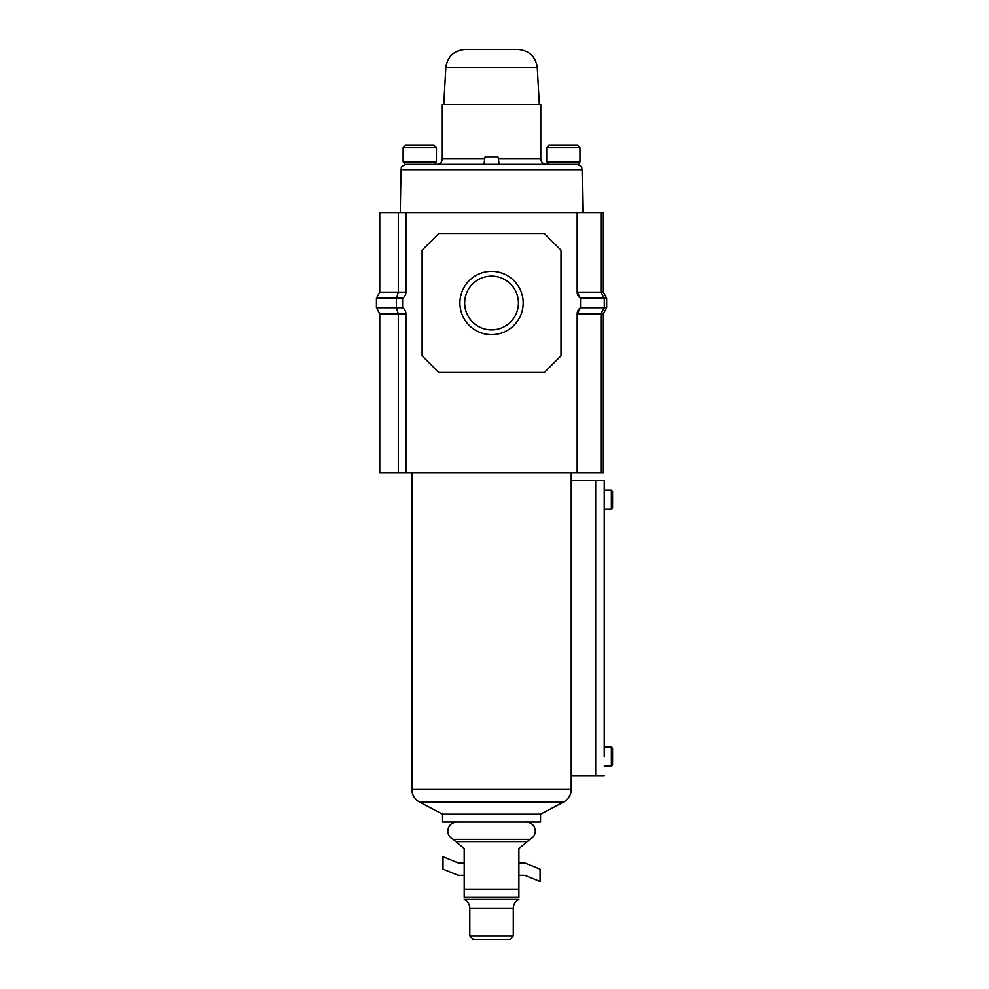 <?xml version="1.0" encoding="UTF-8"?>
<svg xmlns="http://www.w3.org/2000/svg" width="989" height="989" viewBox="0 0 989 989"><rect width="100%" height="100%" fill="white"/><g stroke="black" fill="none" stroke-linecap="round" stroke-linejoin="round"><path stroke-width="1.48" d="M459.91 302.993A31.636 31.636 0 0 1 491.545 271.357A31.636 31.636 0 0 1 523.181 302.993A31.636 31.636 0 0 1 491.545 334.628A31.636 31.636 0 0 1 459.91 302.993M518.434 302.993A26.876 26.876 0 0 0 491.545 276.116A26.876 26.876 0 0 0 464.669 302.993A26.876 26.876 0 0 0 491.545 329.869A26.876 26.876 0 0 0 518.434 302.993M603.352 313.785L603.352 472.618L600.966 472.618L600.966 313.785L603.352 313.785L606.677 307.752L604.304 307.752L600.966 313.785L577.18 313.785L577.18 472.618L600.966 472.618M600.966 212.623L600.966 292.2L603.352 292.2L603.352 212.623L577.18 212.623L577.18 292.2L600.966 292.2L604.304 298.233L604.304 307.752L580.518 307.752L580.518 298.233A7.133 7.133 0 0 1 577.18 292.2L580.518 298.233L606.677 298.233L606.677 307.752M577.18 212.623L405.923 212.623L405.923 292.2A7.133 7.133 0 0 1 402.585 298.233L402.585 307.752A7.133 7.133 0 0 1 405.923 313.785L405.923 472.618L577.18 472.618M405.923 313.785L398.307 313.785L398.307 472.618L405.923 472.618M405.923 212.623L379.751 212.623L379.751 292.2L376.426 298.233L376.426 307.752L379.751 313.785L379.751 472.618L398.307 472.618M438.745 233.54L422.093 250.192L422.093 355.805L438.745 372.445L544.358 372.445L561.01 355.805L561.01 250.192L544.358 233.54L438.745 233.54M577.18 313.785A7.133 7.133 0 0 1 580.518 307.752L577.18 313.785M398.307 212.623L398.307 292.2L379.751 292.2M379.751 313.785L398.307 313.785L396.379 307.752L396.379 298.233L398.307 292.2L405.923 292.2M402.585 298.233L376.426 298.233M402.585 307.752L376.426 307.752M603.352 292.2L606.677 298.233M540.55 814.194L540.55 822.044L442.553 822.044L442.553 814.194L540.55 814.194L563.582 802.054A14.341 14.341 0 0 0 571.234 789.407L571.234 480.703L604.254 480.703L604.254 521.141M571.234 789.407L411.869 789.407A14.341 14.341 0 0 0 419.521 802.054L563.582 802.054M611.387 747.115L612.574 748.302L612.574 764.954L611.387 766.141L611.387 747.115L604.254 747.115L604.254 735.223M611.387 490.223L612.574 491.409L612.574 508.062L611.387 509.248L611.387 490.223L604.254 490.223M604.254 756.634L604.254 480.703M604.254 728.089L604.254 528.274M571.234 775.66L604.254 775.66M526.284 822.044C531.798 822.613 534.814 825.63 535.321 831.081C535.148 834.901 533.355 837.658 529.931 839.352L453.16 839.352L464.2 848.599L464.2 897.369C464.2 900.126 464.2 900.126 464.2 897.369L518.904 897.369C518.904 900.126 518.904 900.126 518.904 897.369L518.904 848.599L527.236 841.614L455.867 841.614M513.291 935.977L509.718 939.55L473.372 939.55L469.812 935.977L513.291 935.977L513.291 908.149L469.812 908.149L469.812 935.977M464.2 875.327L458.253 875.327L443.023 869.146L443.023 856.771L458.253 862.952L464.2 862.952M518.904 862.952L524.85 862.952L540.081 869.146L540.081 881.508L524.85 875.327L518.904 875.327M403.129 147.645L405.502 145.259L434.047 145.259L436.421 147.645L403.129 147.645L403.129 161.912L436.421 161.912L436.421 147.645M546.682 147.645L549.056 145.259L577.601 145.259L579.974 147.645L546.682 147.645L546.682 161.912L579.974 161.912L579.974 147.645M499.099 164.298L498.135 157.041L484.956 157.041L484.004 164.298L578.788 164.298L578.788 161.912M404.316 161.912L404.316 164.298L491.545 164.298M547.869 161.912L547.869 164.298L563.322 164.298M491.545 49.45L517.976 49.45C529.226 50.451 535.655 56.534 537.287 67.697L445.816 67.697C447.448 56.534 453.877 50.451 465.127 49.45L491.545 49.45M498.382 158.858L540.785 158.858L540.785 104.475L442.306 104.475L442.306 158.858L484.721 158.858M595.687 480.703L595.687 775.66M518.904 889.123L464.2 889.123M518.904 899.421L464.2 899.421M576.661 164.298C583.98 166.782 581.025 168.006 582.088 169.638L401.015 169.638L400.261 212.623M611.387 509.248L604.254 509.248M611.387 766.141L604.254 766.141M411.869 789.407L411.869 472.618M571.234 480.703L571.234 472.618M419.521 802.054L442.553 814.194M453.16 839.352C449.748 837.658 447.955 834.901 447.782 831.081C448.289 825.63 451.305 822.613 456.819 822.044M518.051 899.903C514.997 901.807 513.415 904.552 513.291 908.149M465.04 899.903C468.106 901.807 469.688 904.552 469.812 908.149M529.931 839.352L527.236 841.614M435.234 161.912L435.234 164.298M582.088 169.638L582.842 212.623M401.015 169.638C402.078 168.006 399.123 166.782 406.442 164.298M537.287 67.697L539.339 104.475M445.816 67.697L443.764 104.475M442.306 158.858C441.984 162.159 440.179 163.976 436.866 164.298M540.785 158.858C541.119 162.159 542.924 163.976 546.225 164.298"/></g></svg>
